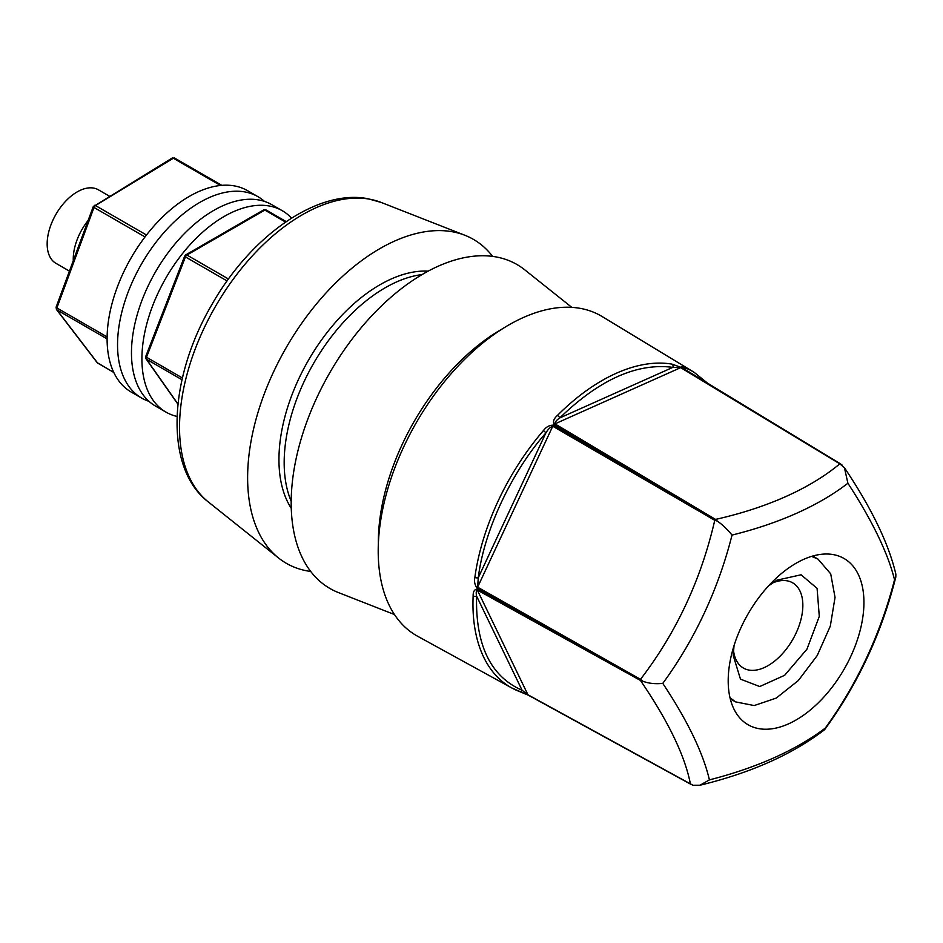 <?xml version="1.0" encoding="UTF-8"?>
<svg xmlns="http://www.w3.org/2000/svg" width="943" height="943" viewBox="0 0 943 943"><rect width="100%" height="100%" fill="white"/><g stroke="black" fill="none" stroke-linecap="round" stroke-linejoin="round"><path stroke-width="1.41" d="M709.407 779.885A359.872 179.547 4.4 0 0 825.278 728.067A359.872 286.884 -74.3 0 0 894.53 579.756A359.872 103.718 -136.4 0 0 847.898 483.252L844.433 467.728L839.824 463.85C824.901 476.215 806.925 487.107 785.873 496.537C764.797 505.955 741.363 513.581 715.572 519.416L717.446 521.184C722.409 524.603 727.277 529.235 732.027 535.082A359.872 294.145 105 0 1 662.776 683.392A359.872 110.968 41.9 0 1 709.407 779.885L699.989 785.236L693.046 785.248L690.665 784.199A2.464 1.414 118.7 0 1 690.406 783.869L693.046 785.248M728.621 671.781A95.986 55.413 -60 0 1 773.649 580.593A95.986 55.413 -60 0 1 844.056 558.504A95.986 55.413 -60 0 1 863.505 611.465A95.986 55.413 -60 0 1 818.477 702.653A95.986 55.413 -60 0 1 748.07 724.743A95.986 55.413 -60 0 1 728.621 671.781M690.665 784.199L528.504 695.262L519.275 691.443A182.282 105.239 -60 0 1 511.849 687.989A182.282 105.239 -60 0 1 473.138 595.976C473.044 591.685 474.4 589.399 477.217 589.116L547.6 628.109L477.288 588.326C474.789 585.12 473.987 581.477 474.859 577.375A2.464 1.155 7.9 0 0 478.278 577.717C484.03 530.815 511.495 471.983 545.867 432.955C548.06 429.254 550.358 427.014 552.751 426.236L714.759 520.3C701.062 579.639 676.308 632.647 640.509 679.325L642.749 681.164L640.415 680.41C668.151 720.994 684.818 755.484 690.406 783.869L527.939 694.767L522.092 690.252C490.619 676.473 475.449 645.083 476.58 596.07C475.92 592.77 476.18 590.766 477.347 590.07L640.415 680.41A2.464 1.403 119 0 1 640.285 679.95L547.6 628.109M474.859 577.375A182.282 105.239 -60 0 1 543.368 430.633C546.162 426.873 549.521 425.057 553.458 425.187L623.394 465.783L554.06 424.539C552.751 421.568 553.883 418.527 557.443 415.427A182.282 105.239 -60 0 1 672.088 364.151L681.518 367.534L750.215 409.062L682.037 367.676C680.646 366.414 681.447 366.379 684.429 367.546A182.282 105.239 -60 0 1 694.107 372.296L602.141 316.542A184.58 106.571 120 0 0 466.372 357.621A184.58 106.571 120 0 0 379.027 533.726A184.58 106.571 120 0 0 417.572 636.219L511.849 687.989L528.328 695.191A2.464 1.414 -61.3 0 1 527.939 694.767L477.347 590.07A2.464 1.403 119 0 1 477.217 589.116M894.53 579.756L895.815 577.092L895.85 574.157C888.742 543.722 871.603 508.242 844.433 467.728M825.278 728.067L824.359 729.847M662.776 683.392C654.949 684.146 648.277 683.404 642.749 681.164L640.285 679.95A2.464 1.391 119.5 0 1 640.509 679.325L477.618 587.171L478.278 577.717L545.867 432.955A2.464 0.625 40.6 0 0 543.368 430.633M717.446 521.184L714.759 520.3A2.464 1.379 120.1 0 1 715.1 519.711L717.446 521.184M554.06 424.539A2.464 1.391 -59.3 0 1 554.944 423.867L715.572 519.416A2.464 1.391 120.7 0 0 715.1 519.711L623.394 465.783M842.429 465.288L840.284 463.72A2.464 1.403 121.2 0 0 839.824 463.85L680.681 367.64L672.842 367.369A2.464 1.969 99.8 0 0 672.088 364.151M473.138 595.976A2.464 1.344 2.5 0 0 476.58 596.07L522.092 690.252A2.464 2.004 -68.9 0 1 519.275 691.443M684.429 367.546A2.464 2.004 111.1 0 1 685.337 369.68M557.443 415.427A2.464 0.849 45 0 1 559.741 417.949C599.442 379.534 637.138 362.666 672.842 367.369L559.741 417.949C556.535 420.095 554.944 422.063 554.944 423.867L680.681 367.64A2.464 1.403 121.2 0 1 681.518 367.534M182.423 377.99L146.507 357.244L185.429 256.909L184.651 256.154L145.717 356.489L146.507 357.244A2.464 1.426 120 0 0 146.271 358.387A2.464 1.426 120 0 0 146.507 359.259A2.464 1.945 144.9 0 1 146 358.8L177.932 404.241M94.265 205.444A2.464 1.379 58.7 0 1 95.491 205.562L173.335 158.235A2.464 1.379 -121.3 0 0 172.097 158.118L93.227 206.694L56.108 307.159L56.886 307.937L94.005 207.472L93.227 206.694M264.453 201.389A116.284 67.142 120 0 0 257.911 196.651A116.284 67.142 120 0 0 199.775 202.415A116.284 67.142 120 0 0 123.804 304.884A116.284 67.142 120 0 0 141.627 398.064A116.284 67.142 120 0 0 149.006 401.353M257.911 196.651L247.467 190.627A116.284 67.142 120 0 0 189.331 196.38A116.284 67.142 120 0 0 113.36 298.848A116.284 67.142 120 0 0 131.183 392.04L141.627 398.064M291.54 218.128A116.284 67.142 120 0 0 282.275 210.713A116.284 67.142 120 0 0 224.139 216.477A116.284 67.142 120 0 0 148.169 318.946A116.284 67.142 120 0 0 165.992 412.126A116.284 67.142 120 0 0 177.048 416.441M282.275 210.713L271.832 204.69A116.284 67.142 120 0 0 213.696 210.442A116.284 67.142 120 0 0 137.725 312.923A116.284 67.142 120 0 0 155.548 406.103L165.992 412.126M394.457 614.541L338.396 592.558A187.044 107.985 -60 0 1 299.167 445.992A187.044 107.985 -60 0 1 423.442 273.776A187.044 107.985 -60 0 1 524.732 269.816L571.812 307.371M492.611 256.39A187.044 107.985 120 0 0 464.934 235.29A187.044 107.985 120 0 0 452.227 231.73A187.044 107.985 120 0 0 280.931 357.138A187.044 107.985 120 0 0 278.598 558.032A187.044 107.985 120 0 0 307.548 570.963A187.044 107.985 120 0 0 310.719 571.446M428.216 271.124A142.747 82.418 120 0 0 308.514 360.143A142.747 82.418 120 0 0 291.269 508.312M422.099 274.566A142.747 82.418 120 0 0 313.736 363.149A142.747 82.418 120 0 0 291.198 501.287M73.295 260.657A42.459 24.506 -60 0 1 82.43 228.725A42.459 24.506 -60 0 1 88.159 220.414M109.471 196.203L98.39 189.802A42.459 24.506 120 0 0 56.332 213.66A42.459 24.506 120 0 0 55.943 263.333L69.428 271.124M811.558 556.382L817.97 559.069L830.7 573.839L835.038 597.414L830.3 626.152L817.216 655.55L798.32 680.551L776.219 698.091L754.188 705.564L735.516 701.875L729.988 697.667M734.019 645.696L733.241 655.585L740.467 679.137L759.74 686.528L784.659 675.294L806.949 649.185L819.29 616.368L817.086 588.373L801.078 574.782L776.749 580.228L768.569 585.851M733.477 650.151A49.225 28.42 120 0 0 743.438 668.068A49.225 28.42 120 0 0 792.203 640.427A49.225 28.42 120 0 0 792.65 582.821A49.225 28.42 120 0 0 772.164 583.163M847.898 483.252A359.872 186.797 -173.9 0 1 796.717 513.216A359.872 186.797 -173.9 0 1 732.027 535.082M477.288 588.326A2.464 1.391 -60.5 0 1 477.618 587.171L552.751 426.236A2.464 1.379 120.1 0 1 553.458 425.187M528.504 695.262A2.464 1.414 -61.3 0 1 528.328 695.191L650.069 761.956M687.329 371.66L693.046 374.512M696.134 376.387L701.144 380.017M750.215 409.062L840.284 463.72M228.477 279.01L186.938 255.034A2.464 1.426 120 0 0 185.429 256.909L227.074 280.943M266.315 210.206A2.464 1.426 120 0 0 266.044 209.947A2.464 1.426 120 0 0 264.806 210.077A2.464 1.426 -120 0 0 263.58 209.947L185.712 254.905A2.464 1.426 60 0 1 186.938 255.034L264.806 210.077L285.576 222.065M177.956 404.017L146.507 359.259L182.011 379.758M174.868 158.306A2.464 1.426 120 0 0 174.608 158.082A2.464 1.426 120 0 0 173.335 158.235L220.509 185.476M146.495 235.007L95.491 205.562A2.464 1.426 120 0 0 94.63 206.352A2.464 1.426 120 0 0 94.005 207.472L145.022 236.929M113.749 372.355L97.648 363.067L56.934 309.917L107.101 338.891M107.125 336.946L56.886 307.937A2.464 1.426 120 0 0 56.934 309.917A2.464 1.957 142.5 0 1 56.462 309.516L97.176 362.654A2.464 1.957 -37.5 0 0 97.648 363.067A2.464 1.426 120 0 0 97.895 363.291A2.464 1.426 120 0 0 98.213 363.397M378.355 543.592A173.559 100.206 -60 0 1 501.075 329.602A173.559 100.206 -60 0 1 502.313 328.895M208.273 501.912C164.023 468.023 168.326 378.732 211.739 304.837C250.484 236.363 317.037 188.824 367.864 198.702L381.172 202.439A173.559 100.206 120 0 0 369.385 199.138A173.559 100.206 120 0 0 210.442 315.504A173.559 100.206 120 0 0 208.273 501.912L278.598 558.032M895.815 577.092C881.611 633.272 857.93 684.04 824.795 729.41M824.359 729.858C792.32 754.412 750.864 772.871 699.989 785.236M707.38 383.023L694.107 372.296M809.813 445.214L682.26 368.053M286.236 221.617L266.044 209.947L263.58 209.947M184.651 256.154L185.712 254.905M145.717 356.489L146 358.8M221.829 185.347L174.608 158.082L172.097 158.118M113.797 372.473L97.176 362.654M56.462 309.516L56.108 307.159M381.172 202.439L464.934 235.29M812.713 556.04L817.97 559.069M730.271 698.834L735.516 701.875"/></g></svg>
